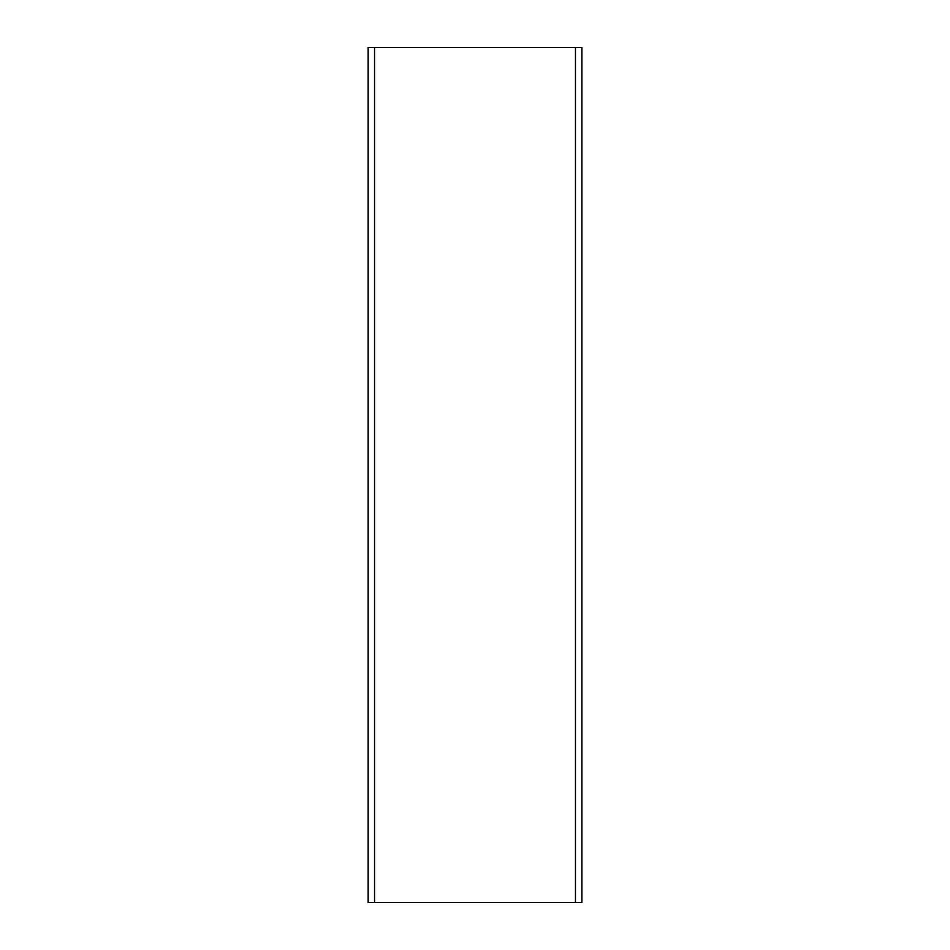 <?xml version="1.0" encoding="UTF-8"?>
<svg xmlns="http://www.w3.org/2000/svg" width="950" height="950" viewBox="0 0 950 950"><rect width="100%" height="100%" fill="white"/><g stroke="black" fill="none" stroke-linecap="round" stroke-linejoin="round"><path stroke-width="1.43" d="M368.125 875.354L368.125 74.646M374.537 875.781L374.537 74.219M374.537 170.406L374.537 779.594M368.125 169.979L368.125 780.021M368.125 902.5L575.462 902.5L575.462 47.5L368.125 47.5L368.125 902.5L374.537 902.5L374.537 47.5L575.462 47.5L575.462 902.5L581.875 902.5L581.875 47.5L575.462 47.5L581.875 47.5L581.875 902.5L374.537 902.5M368.125 47.5L374.537 47.5"/></g></svg>
